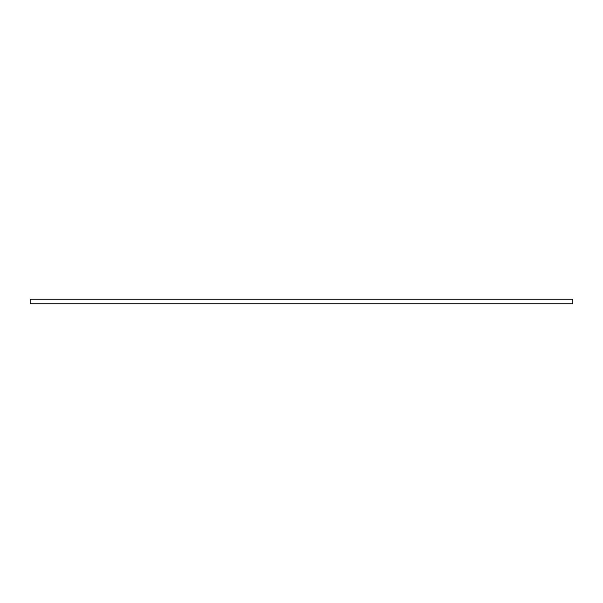 <?xml version="1.0" encoding="UTF-8"?>
<svg xmlns="http://www.w3.org/2000/svg" width="603" height="603" viewBox="0 0 603 603"><rect width="100%" height="100%" fill="white"/><g stroke="black" fill="none" stroke-linecap="round" stroke-linejoin="round"><path stroke-width="0.9" d="M30.15 299.209L30.15 303.791L30.15 299.209L572.85 299.209L572.85 303.791L572.85 299.209L30.15 299.209M572.85 303.791L30.15 303.791L572.85 303.791"/></g></svg>
